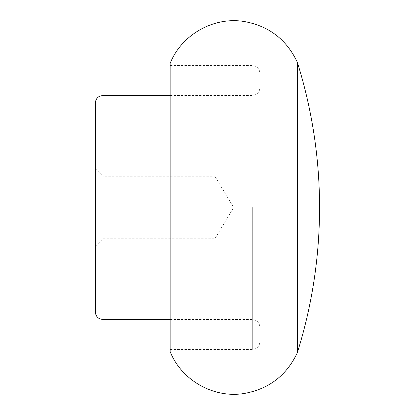 <?xml version="1.0" encoding="UTF-8"?>
<svg xmlns="http://www.w3.org/2000/svg" width="415" height="415" viewBox="0 0 415 415"><rect width="100%" height="100%" fill="white"/><g stroke="black" fill="none" stroke-linecap="round" stroke-linejoin="round"><path stroke-width="0.31" stroke-dasharray="2.08 1.56" d="M95.45 312.08L95.45 102.92M95.45 207.5L95.45 246.256L95.45 207.5M259.79 207.5L259.79 341.96L259.79 207.5M95.45 246.256L102.92 238.786L214.846 238.786L233.645 207.5L214.846 176.214L214.846 238.786L214.846 176.214L102.92 176.214L102.92 238.786L102.92 176.214L95.45 168.744M297.327 352.714L297.327 62.286M170.15 207.5L170.15 349.43L170.15 207.5M170.15 351.588L170.15 63.412M252.32 207.5L252.32 349.43L252.32 207.5M102.92 319.55L102.92 95.45M170.15 319.55L252.32 319.55L255.069 320.074L256.569 320.878C258.649 322.398 259.723 324.447 259.79 327.02M170.15 95.45L252.32 95.45L255.069 94.926L256.569 94.122C258.649 92.602 259.723 90.553 259.79 87.98M170.15 349.43L252.32 349.43L255.552 348.693L256.947 347.827C258.789 346.307 259.738 344.351 259.79 341.96M170.15 65.57L252.32 65.57L255.552 66.307L256.947 67.173C258.789 68.693 259.738 70.649 259.79 73.04"/><path stroke-width="0.62" d="M95.45 207.5L95.45 312.08C95.502 314.471 96.451 316.427 98.293 317.947L99.631 318.787L102.92 319.55L102.92 95.45L99.631 96.213L98.293 97.053C96.451 98.573 95.502 100.529 95.45 102.92L95.45 207.5M297.327 207.5L297.327 352.714A485.555 485.555 0 0 0 297.327 62.286L297.327 207.5M297.327 62.286C286.552 39.43 268.723 25.818 243.833 21.456C213.471 16.553 181.433 34.793 170.15 63.412L170.15 351.588C181.433 380.207 213.471 398.447 243.833 393.545C268.723 389.182 286.552 375.57 297.327 352.714M170.15 95.45L102.92 95.45M170.15 319.55L102.92 319.55"/></g></svg>
